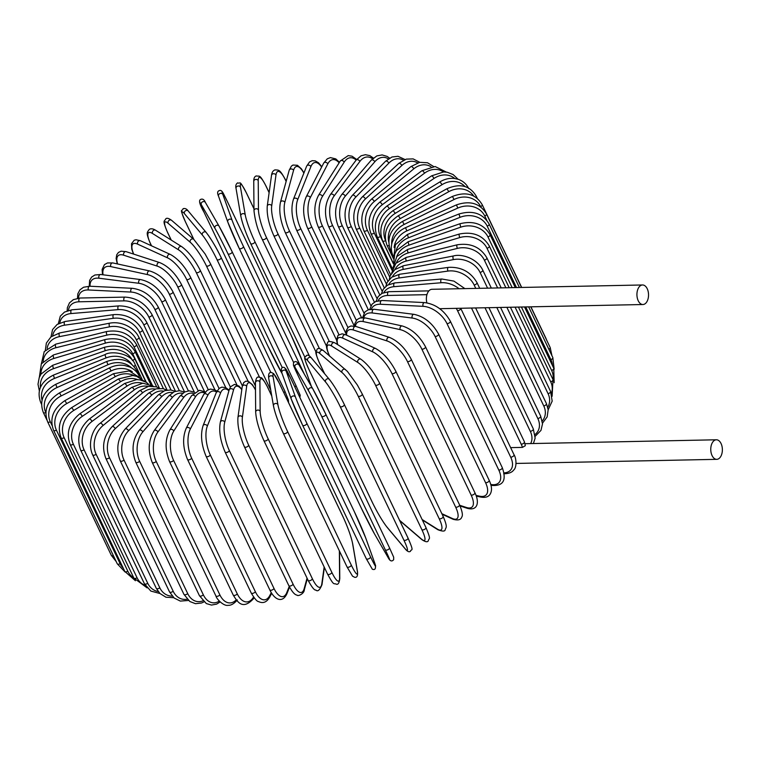 <?xml version="1.0" encoding="UTF-8"?>
<svg xmlns="http://www.w3.org/2000/svg" width="760" height="760" viewBox="0 0 760 760"><rect width="100%" height="100%" fill="white"/><g stroke="black" fill="none" stroke-linecap="round" stroke-linejoin="round"><path stroke-width="1.14" d="M639.056 287.042A9.775 5.804 88.8 0 0 637.298 297.986A9.775 5.804 88.8 0 0 642.931 304.522A9.775 5.804 88.8 0 0 646.408 302.452A9.775 5.804 88.8 0 0 648.166 291.507A9.775 5.804 88.8 0 0 642.533 284.971A9.775 5.804 88.8 0 0 639.056 287.042M642.533 284.971L431.974 289.294A9.775 5.804 88.8 0 0 428.498 291.365A9.775 5.804 88.8 0 0 426.873 302.841M510.634 447.63L522.424 447.393A20.947 13.414 -143.3 0 0 521.227 444.229L457.539 310.697A20.947 13.414 -143.3 0 0 456.247 308.351M521.227 444.229A2.328 1.14 154.5 0 0 523.583 443.337A2.328 1.14 154.5 0 0 524.4 441.788L525.331 445.692L522.424 447.393M720.242 457.263A9.775 5.804 88.8 0 0 722 446.32A9.775 5.804 88.8 0 0 716.366 439.784A9.775 5.804 88.8 0 0 712.889 441.854A9.775 5.804 88.8 0 0 711.132 452.798A9.775 5.804 88.8 0 0 716.765 459.334A9.775 5.804 88.8 0 0 720.242 457.263M67.155 310.821L67.374 307.667L69.454 302.888L73.368 299.63L80.151 298.024A2.328 1.377 88.8 0 0 78.945 299.345A2.328 1.377 88.8 0 0 79.135 301.786A20.947 13.414 -143.3 0 0 68.466 310.403M80.151 298.024L125.115 297.103A2.328 1.377 88.8 0 0 123.899 298.423A2.328 1.377 88.8 0 0 124.089 300.865L79.135 301.786M125.115 297.103C136.724 297.863 145.682 303.687 151.99 314.592A2.328 1.14 154.5 0 1 151.183 316.131A2.328 1.14 154.5 0 1 148.827 317.024A20.947 13.414 -143.3 0 0 124.089 300.865M184.594 392.027L148.827 317.024M194.322 392.16L154.831 309.349A20.947 12.283 -139.3 0 0 130.995 292.058L88.445 289.978A20.947 12.283 -139.3 0 0 78.537 298.129M198.037 390.535L158.156 306.916A2.328 1.14 154.5 0 1 157.263 308.512A2.328 1.14 154.5 0 1 154.831 309.349M158.156 306.916C151.905 295.973 143.307 289.769 132.335 288.306A2.328 1.51 92.8 0 0 130.91 289.579A2.328 1.51 92.8 0 0 130.995 292.058M132.335 288.306L89.794 286.226A2.328 1.51 92.8 0 0 88.359 287.498A2.328 1.51 92.8 0 0 88.445 289.978M204.44 391.372L161.671 301.701A20.947 11.049 -135.8 0 0 138.861 283.29L99.047 278.226A20.947 11.049 -135.8 0 0 90.07 286.235M208.278 389.699L165.148 299.278A2.328 1.14 154.5 0 1 164.179 300.931A2.328 1.14 154.5 0 1 161.671 301.701M165.148 299.278C158.982 288.315 150.784 281.741 140.534 279.566A2.328 1.615 97.2 0 0 138.89 280.763A2.328 1.615 97.2 0 0 138.861 283.29M140.534 279.566L100.719 274.502A2.328 1.615 97.2 0 0 99.066 275.699A2.328 1.615 97.2 0 0 99.047 278.226M214.957 389.88L169.29 294.139A20.947 9.737 -132.6 0 0 147.63 274.626L110.846 266.617A20.947 9.737 -132.6 0 0 103.094 274.797M219.051 388.483L172.909 291.735A2.328 1.14 154.5 0 1 171.864 293.445A2.328 1.14 154.5 0 1 169.29 294.139M172.909 291.735C166.858 280.763 159.106 273.837 149.644 270.959A2.328 1.72 102.3 0 0 147.773 272.042A2.328 1.72 102.3 0 0 147.63 274.626M149.644 270.959L112.86 262.941A2.328 1.72 102.3 0 0 110.988 264.034A2.328 1.72 102.3 0 0 110.846 266.617M225.805 387.676L177.65 286.719A20.947 8.35 -129.6 0 0 157.225 266.123L123.757 255.227A20.947 8.35 -129.6 0 0 117.61 263.976M230.375 387.04L181.393 284.354A2.328 1.14 154.5 0 1 180.262 286.121A2.328 1.14 154.5 0 1 177.65 286.719M181.393 284.354C175.475 273.391 168.207 266.123 159.59 262.551A2.328 1.805 108 0 0 157.491 263.492A2.328 1.805 108 0 0 157.225 266.123M159.59 262.551L126.122 251.655A2.328 1.805 108 0 0 124.032 252.605A2.328 1.805 108 0 0 123.757 255.227M236.882 384.788L186.666 279.509A20.947 6.906 -126.7 0 0 167.58 257.858L137.684 244.159A20.947 6.906 -126.7 0 0 133.713 254.125M242.355 385.842L190.532 277.191A2.328 1.14 154.5 0 1 189.316 279.005A2.328 1.14 154.5 0 1 186.666 279.509M190.532 277.191C184.766 266.266 178.02 258.685 170.316 254.429A2.328 1.881 114.6 0 0 167.58 257.858M170.316 254.429L140.419 240.73A2.328 1.881 114.6 0 0 137.684 244.159M248.121 381.244L196.28 272.545A20.947 5.396 -124.1 0 0 178.619 249.888L152.523 233.5A20.947 5.396 -124.1 0 0 150.603 243.855L151.553 245.831M151.401 245.765L150.366 243.599A2.328 1.14 -25.5 0 0 150.603 243.855M200.004 270.028A2.328 1.14 154.5 0 1 200.241 270.284A2.328 1.14 154.5 0 1 198.939 272.156A2.328 1.14 154.5 0 1 196.28 272.545M255.455 386.042L200.241 270.284C194.655 259.435 188.48 251.56 181.725 246.658A2.328 1.938 122.1 0 0 178.619 249.888M181.725 246.658L155.619 230.261A2.328 1.938 122.1 0 0 152.523 233.5M259.464 377.112L206.416 265.905A20.947 3.857 -121.5 0 0 190.256 242.278L168.15 223.307A20.947 3.857 -121.5 0 0 167.741 232.702L171.256 240.093M171.18 240.036L167.589 232.512A2.328 1.14 -25.5 0 0 167.741 232.702M210.32 263.511A2.328 1.14 154.5 0 1 210.472 263.701A2.328 1.14 154.5 0 1 209.076 265.62A2.328 1.14 154.5 0 1 206.416 265.905M270.74 390.06L210.472 263.701L205.057 253.887L193.724 239.314A2.328 1.985 130.6 0 0 190.256 242.278M193.724 239.314L171.618 220.343A2.328 1.985 130.6 0 0 168.15 223.307M270.854 372.523L216.999 259.616A20.947 2.28 -119 0 0 202.398 235.077L184.461 213.684A20.947 2.28 -119 0 0 185.611 222.167L193.838 239.419M268.888 386.175L270.37 387.952M221.169 257.621L284.734 390.897A2.328 1.14 154.5 0 1 284.81 391.02A2.328 1.14 154.5 0 1 283.822 392.683M206.445 232.835A20.947 2.28 61 0 1 221.046 257.365A2.328 1.14 154.5 0 1 221.122 257.488A2.328 1.14 154.5 0 1 219.64 259.454A2.328 1.14 154.5 0 1 216.999 259.616M288.572 402.629L288.382 399.865L284.81 391.02L221.122 257.488C216.524 247.912 211.546 239.561 206.207 232.465A2.328 2.014 140 0 0 202.398 235.077M206.207 232.465L188.271 211.061A2.328 2.014 140 0 0 184.461 213.684M282.273 367.631L227.943 253.735A20.947 0.694 -116.6 0 0 214.957 228.351L201.324 204.687A20.947 0.694 -116.6 0 0 204.079 212.315L267.767 345.847A2.328 1.14 154.5 0 1 267.748 345.809A2.328 1.14 154.5 0 1 267.729 345.772M280.896 371.469A2.328 2.033 -30 0 1 280.753 371.231L282.122 373.606M267.767 345.847A20.947 0.694 -116.6 0 0 280.753 371.231M282.14 373.635L267.748 345.809L204.06 212.277A2.328 1.14 -25.5 0 0 204.079 212.315M232.142 251.731L295.792 385.177A2.328 1.14 154.5 0 1 295.811 385.215A2.328 1.14 154.5 0 1 294.823 386.897M299.858 397.452L300.219 395.276L295.811 385.215L232.123 251.693L219.051 226.148A2.328 2.033 150 0 1 219.118 226.271A20.947 0.694 63.4 0 1 232.104 251.655A2.328 1.14 154.5 0 1 232.123 251.693A2.328 1.14 154.5 0 1 230.555 253.697A2.328 1.14 154.5 0 1 227.943 253.735M201.324 204.687A2.328 2.033 150 0 1 205.485 202.607L218.984 226.034M204.06 212.277C199.509 204.383 198.436 200.06 200.858 199.339C202.72 198.616 204.24 199.671 205.418 202.483L219.051 226.148A2.328 2.033 150 0 0 214.957 228.351M290.899 334.77A2.328 1.14 154.5 0 1 290.928 334.818A2.328 1.14 154.5 0 1 290.947 334.865L227.259 201.343A2.328 1.14 -25.5 0 0 227.24 201.286A2.328 1.14 -25.5 0 0 227.211 201.239M311.353 386.317L302.29 361.038A20.947 0.902 65.9 0 0 290.947 334.865M243.418 246.401A2.328 1.14 154.5 0 1 241.727 248.406A2.328 1.14 154.5 0 1 239.191 248.358A2.328 1.14 154.5 0 1 239.172 248.311A20.947 0.902 -114.1 0 1 227.839 222.138A2.328 2.033 160.3 0 1 232.085 220.238A20.947 0.902 65.9 0 0 243.418 246.401L304.389 374.243M293.654 362.539L239.219 248.406M227.259 201.343A20.947 0.902 65.9 0 0 222.851 194.493L232.085 220.238M222.851 194.493A2.328 2.033 160.3 0 0 218.605 196.393M253.973 208.829L246.563 193.296A20.947 2.489 68.3 0 0 240.473 187.15L245.233 214.795A20.947 2.489 68.3 0 0 254.894 241.67A2.328 1.14 154.5 0 1 253.09 243.608A2.328 1.14 154.5 0 1 250.638 243.523A2.328 1.14 154.5 0 1 250.591 243.371A20.947 2.489 -111.7 0 1 240.939 216.505M246.563 193.296A2.328 1.14 -25.5 0 0 246.516 193.144L253.973 208.772M323.038 371.839L322.667 369.721M254.894 241.67L309.424 356.012M245.233 214.795A2.328 2.014 170.2 0 0 240.787 216.039C242.383 223.554 245.67 232.712 250.638 243.523L304.94 357.371M240.473 187.15A2.328 2.014 170.2 0 0 236.037 188.404L240.787 216.039M269.116 192.669L266.01 186.162A2.328 1.14 -25.5 0 0 265.952 185.915A2.328 1.14 -25.5 0 0 265.791 185.706M266.01 186.162A20.947 4.056 70.8 0 0 258.229 180.652L258.476 209.969A20.947 4.056 70.8 0 0 266.437 237.471L319.438 348.584M266.437 237.471A2.328 1.14 154.5 0 1 264.537 239.352A2.328 1.14 154.5 0 1 262.181 239.229L315.989 352.041M258.476 209.969A2.328 1.985 179.5 0 0 253.992 210.739C255.123 221.065 257.849 230.555 262.181 239.229M258.229 180.652A2.328 1.985 179.5 0 0 253.745 181.421L253.992 210.739M286.14 181.45L285.447 179.996A2.328 1.14 -25.5 0 0 285.399 179.636L286.188 181.288M285.447 179.996A20.947 5.595 73.4 0 0 275.975 175.028L271.709 205.808A20.947 5.595 73.4 0 0 277.979 233.861L329.365 341.591M277.979 233.861A2.328 1.14 154.5 0 1 275.984 235.666A2.328 1.14 154.5 0 1 273.724 235.495L326.581 346.303M271.709 205.808A2.328 1.938 -172.1 0 0 267.254 206.131C266.665 214.51 268.822 224.304 273.724 235.495M275.975 175.028A2.328 1.938 -172.1 0 0 271.519 175.351L267.254 206.131M303.858 173.137A20.947 7.096 76.1 0 0 293.569 170.335L284.829 202.34A20.947 7.096 76.1 0 0 289.417 230.84L338.912 334.599M289.417 230.84A2.328 1.14 154.5 0 1 287.356 232.57A2.328 1.14 154.5 0 1 285.19 232.37L336.585 340.128M284.829 202.34A2.328 1.871 -164.7 0 0 280.449 202.245C278.758 210.957 280.335 220.998 285.19 232.37M293.569 170.335A2.328 1.871 -164.7 0 0 289.199 170.25L280.449 202.245M321.632 167.086A20.947 8.54 78.9 0 0 310.897 166.601L297.73 199.585A20.947 8.54 78.9 0 0 300.675 228.456L347.928 327.541M300.675 228.456A2.328 1.14 154.5 0 1 298.556 230.1A2.328 1.14 154.5 0 1 296.485 229.871L345.952 333.583M297.73 199.585A2.328 1.795 -158.2 0 0 295.535 198.132A2.328 1.795 -158.2 0 0 293.483 199.13C290.7 208.107 291.697 218.348 296.485 229.871M310.897 166.601A2.328 1.795 -158.2 0 0 308.702 165.148A2.328 1.795 -158.2 0 0 306.651 166.155L293.483 199.13M339.131 162.83A20.947 9.918 82 0 0 327.807 163.865L310.327 197.571A20.947 9.918 82 0 0 311.647 226.718L356.326 320.378M311.647 226.718A2.328 1.14 154.5 0 1 309.5 228.266A2.328 1.14 154.5 0 1 307.524 228.009L354.284 326.049M310.327 197.571A2.328 1.71 -152.6 0 0 308.256 196.052A2.328 1.71 -152.6 0 0 306.233 196.783C302.385 205.979 302.812 216.381 307.524 228.009M327.807 163.865A2.328 1.71 -152.6 0 0 325.726 162.345A2.328 1.71 -152.6 0 0 323.712 163.077L306.233 196.783M372.562 158.792A20.947 12.435 88.8 0 0 359.888 161.424A2.328 1.492 -143.3 0 0 358.026 159.79A2.328 1.492 -143.3 0 0 356.155 160.075A20.947 11.22 85.2 0 0 344.185 162.136L322.525 196.308A20.947 11.22 85.2 0 0 322.278 225.634L364.012 313.13M322.278 225.634A2.328 1.14 154.5 0 1 320.102 227.097A2.328 1.14 154.5 0 1 318.212 226.803L361.56 317.68M322.525 196.308A2.328 1.605 -147.6 0 0 320.558 194.731A2.328 1.605 -147.6 0 0 318.601 195.225C313.709 204.582 313.585 215.099 318.212 226.803M344.185 162.136A2.328 1.605 -147.6 0 0 342.209 160.55A2.328 1.605 -147.6 0 0 340.252 161.053L318.601 195.225M359.888 161.424L334.219 195.814A20.947 12.435 88.8 0 0 332.462 225.216L370.918 305.834M332.462 225.216A2.328 1.14 154.5 0 1 330.277 226.575A2.328 1.14 154.5 0 1 328.491 226.261L368.324 309.766M334.219 195.814A2.328 1.492 -143.3 0 0 332.358 194.18A2.328 1.492 -143.3 0 0 330.476 194.465C324.596 203.917 323.931 214.519 328.491 226.261M388.351 158.868A20.947 13.556 92.8 0 0 374.822 161.756L345.325 196.089A20.947 13.556 92.8 0 0 342.142 225.473L376.988 298.528M342.142 225.473A2.328 1.14 154.5 0 1 339.957 226.727A2.328 1.14 154.5 0 1 338.266 226.394L374.414 302.185M345.325 196.089A2.328 1.368 -139.3 0 0 343.558 194.398A2.328 1.368 -139.3 0 0 341.791 194.484C334.951 203.984 333.773 214.624 338.266 226.394M374.822 161.756A2.328 1.368 -139.3 0 0 373.055 160.066A2.328 1.368 -139.3 0 0 371.279 160.151L341.791 194.484M403.398 160.227A20.947 14.573 97.2 0 0 388.854 163.105L355.756 197.125A20.947 14.573 97.2 0 0 351.224 226.394L382.166 291.27M351.224 226.394A2.328 1.14 154.5 0 1 349.068 227.553A2.328 1.14 154.5 0 1 347.462 227.192L379.753 294.87M355.756 197.125A2.328 1.226 -135.8 0 0 354.094 195.386A2.328 1.226 -135.8 0 0 352.431 195.291C344.688 204.782 343.035 215.412 347.462 227.192M388.854 163.105A2.328 1.226 -135.8 0 0 387.182 161.367A2.328 1.226 -135.8 0 0 385.519 161.272L352.431 195.291M417.63 162.849A20.947 15.485 102.3 0 0 401.878 165.471L365.446 198.93A20.947 15.485 102.3 0 0 359.651 227.981L386.431 284.116M359.651 227.981A2.328 1.14 154.5 0 1 357.533 229.026A2.328 1.14 154.5 0 1 356.022 228.646L384.256 287.85M365.446 198.93A2.328 1.083 -132.6 0 0 363.869 197.134A2.328 1.083 -132.6 0 0 362.339 196.878C353.742 206.283 351.642 216.875 356.022 228.646M401.878 165.471A2.328 1.083 -132.6 0 0 400.301 163.685A2.328 1.083 -132.6 0 0 398.772 163.419L362.339 196.878M430.977 166.734A20.947 16.273 108 0 0 413.801 168.834L374.3 201.466A20.947 16.273 108 0 0 367.365 230.214L389.737 277.115M367.365 230.214A2.328 1.14 154.5 0 1 363.869 230.764L387.894 281.143M374.3 201.466A2.328 0.931 -129.6 0 0 372.818 199.633A2.328 0.931 -129.6 0 0 371.421 199.215C362.045 208.487 359.527 219.004 363.869 230.764M413.801 168.834A2.328 0.931 -129.6 0 0 412.319 167A2.328 0.931 -129.6 0 0 410.923 166.592L371.421 199.215M443.374 171.931A20.947 16.938 114.6 0 0 424.536 173.175L382.27 204.734A20.947 16.938 114.6 0 0 374.291 233.073L392.065 270.332M374.291 233.073A2.328 1.14 154.5 0 1 370.947 233.51L390.649 274.816M382.27 204.734A2.328 0.769 -126.7 0 0 380.874 202.844A2.328 0.769 -126.7 0 0 379.63 202.302C369.531 211.365 366.643 221.768 370.947 233.51M424.536 173.175A2.328 0.769 -126.7 0 0 423.139 171.294A2.328 0.769 -126.7 0 0 421.895 170.743L379.63 202.302M454.746 178.505A20.947 17.471 122.1 0 0 433.998 178.457L389.281 208.706A20.947 17.471 122.1 0 0 380.389 236.55L393.395 263.824M380.389 236.55A2.328 1.14 154.5 0 1 377.197 236.873L392.492 268.926M389.281 208.706A2.328 0.598 -124.1 0 0 387.98 206.767A2.328 0.598 -124.1 0 0 386.887 206.093C376.152 214.89 372.923 225.15 377.197 236.873M433.998 178.457A2.328 0.598 -124.1 0 0 432.687 176.529A2.328 0.598 -124.1 0 0 431.604 175.845L386.887 206.093M464.949 186.532A20.947 17.879 130.6 0 0 442.101 184.642L395.285 213.341A20.947 17.879 130.6 0 0 385.481 240.35M385.538 240.644A2.328 1.14 154.5 0 1 382.584 240.815L393.452 263.596M395.285 213.341L393.148 210.567C381.843 219.032 378.318 229.111 382.584 240.815M442.101 184.642L439.964 181.868L393.148 210.567M475.874 197.334A2.328 1.14 -25.5 0 0 476.244 196.184L477.308 198.417M473.746 196.07A20.947 18.145 140 0 0 448.808 191.672L400.244 218.614A20.947 18.145 140 0 0 388.769 242.022M389.063 245.584A2.328 1.14 154.5 0 1 387.058 245.328L393.566 258.97M400.244 218.614L398.363 215.678C386.574 223.763 382.802 233.643 387.058 245.328M448.808 191.672L446.927 188.746L398.363 215.678M546.668 340.128L545.88 338.19A2.328 1.14 154.5 0 1 545.927 338.57M480.852 207.062L480.652 206.653A2.328 1.14 -25.5 0 0 482.191 204.668L521.673 287.451M480.652 206.653A20.947 18.278 150 0 0 454.052 199.509L404.111 224.475A20.947 18.278 150 0 0 391.695 244.311M391.571 250.791A2.328 1.14 154.5 0 1 390.583 250.363L392.512 254.4M404.111 224.475L402.496 221.407C390.308 229.035 386.337 238.688 390.583 250.363M454.052 199.509L452.438 196.441L402.496 221.407M551.959 355.756L550.173 347.491A2.328 1.14 154.5 0 1 548.9 349.334M486.837 220.362L484.776 216.03A2.328 1.14 -25.5 0 0 486.486 213.959L521.54 287.451M484.776 216.03A20.947 18.268 160.3 0 0 457.795 208.078L406.856 230.888A20.947 18.268 160.3 0 0 394.136 247.475M406.856 230.888L405.517 227.696C400.662 229.919 396.938 233.177 394.335 237.452L392.188 242.298C390.82 247.066 391.134 251.598 393.138 255.883M457.795 208.078L456.456 204.886L405.517 227.696M554.163 369.189L552.805 357.533A2.328 1.14 154.5 0 1 550.905 359.689L525.739 306.926M552.415 365.446A20.947 18.116 170.2 0 0 550.905 359.689M516.505 287.555L487.217 226.157A2.328 1.14 -25.5 0 0 489.117 224L519.403 287.498M487.217 226.157A20.947 18.116 170.2 0 0 460.009 217.332L408.462 237.804A20.947 18.116 170.2 0 0 395.856 251.645M408.462 237.804L407.398 234.488L395.399 244.739L393.575 258.837M460.009 217.332L458.954 214.016L407.398 234.488M554.163 382.717L553.755 368.248A2.328 1.14 154.5 0 1 551.656 370.471L521.398 307.012M551.389 393.423A20.947 17.413 -172.1 0 0 550.715 381.834A2.328 1.14 154.5 0 0 552.995 379.553A20.947 17.831 179.5 0 0 551.656 370.471M512.154 287.651L487.967 236.939A2.328 1.14 -25.5 0 0 490.058 234.716L515.28 287.584M487.967 236.939A20.947 17.831 179.5 0 0 460.683 227.183L408.909 245.176A20.947 17.831 179.5 0 0 396.653 256.794M408.909 245.176L408.139 241.756L396.549 250.515L394.725 254.02L393.642 262.798M460.683 227.183L459.904 223.763L408.139 241.756M505.856 287.774L487.027 248.311A2.328 1.14 -25.5 0 0 489.307 246.022L509.19 287.707M550.715 381.834L515.09 307.144M487.027 248.311A20.947 17.413 -172.1 0 0 459.8 237.566L408.205 252.928A20.947 17.413 -172.1 0 0 396.378 262.798M408.205 252.928A2.328 0.617 -106.6 0 1 407.541 250.695A2.328 0.617 -106.6 0 1 407.721 249.413L396.853 256.528L393.043 267.577M459.8 237.566A2.328 0.617 -106.6 0 1 459.135 235.325A2.328 0.617 -106.6 0 1 459.315 234.052L407.721 249.413M548.169 409.801L552.188 401.118L550.544 391.362A2.328 1.14 154.5 0 1 548.083 393.699L506.882 307.315M547.751 407.284A20.947 16.853 -164.7 0 0 548.083 393.699M497.639 287.945L484.386 260.167A2.328 1.14 -25.5 0 0 486.856 257.83L501.182 287.869M484.386 260.167A20.947 16.853 -164.7 0 0 457.377 248.397L406.353 261.022A20.947 16.853 -164.7 0 0 394.972 269.515M406.353 261.022A2.328 0.788 -103.9 0 1 405.773 258.742A2.328 0.788 -103.9 0 1 406.163 257.431L395.846 263.359L391.609 273.135M457.377 248.397A2.328 0.788 -103.9 0 1 456.808 246.116A2.328 0.788 -103.9 0 1 457.188 244.805L406.163 257.431M542.497 423.149L547.153 416.926L548.169 409.783L546.421 403.579A2.328 1.14 154.5 0 1 543.77 405.954L496.822 307.515M542.25 421.002A20.947 16.178 -158.2 0 0 543.77 405.954M487.587 288.154L480.082 272.431A2.328 1.14 -25.5 0 0 482.733 270.056L491.331 288.078M480.082 272.431A20.947 16.178 -158.2 0 0 453.435 259.597L403.36 269.382A20.947 16.178 -158.2 0 0 392.407 276.792M403.36 269.382A2.328 0.95 -101.1 0 1 402.885 267.064A2.328 0.95 -101.1 0 1 403.465 265.724L394.763 269.676L390.184 275.842L389.243 279.414M453.435 259.597A2.328 0.95 -101.1 0 1 452.95 257.279A2.328 0.95 -101.1 0 1 453.539 255.94L403.465 265.724M535.202 436.297L540.958 430.397L542.507 423.89L540.664 416.128A2.328 1.14 154.5 0 1 539.989 417.544A2.328 1.14 154.5 0 1 537.833 418.532L484.994 307.762M535.04 434.511A20.947 15.371 -152.6 0 0 537.833 418.532M475.76 288.392L474.145 285A2.328 1.14 -25.5 0 0 476.301 284.022A2.328 1.14 -25.5 0 0 476.966 282.596L479.693 288.315M474.145 285A20.947 15.371 -152.6 0 0 447.991 271.073L399.256 277.951A20.947 15.371 -152.6 0 0 388.712 284.497M399.256 277.951A2.328 1.102 -98 0 1 398.876 275.595A2.328 1.102 -98 0 1 399.665 274.246L391.723 277.238L387.182 282.368L385.861 286.283M447.991 271.073A2.328 1.102 -98 0 1 447.602 268.717A2.328 1.102 -98 0 1 448.4 267.368L399.665 274.246M533.406 443.526L535.144 438.121L533.302 428.897A2.328 1.14 154.5 0 1 532.561 430.378A2.328 1.14 154.5 0 1 530.299 431.319L471.494 308.037M530.603 443.583A20.947 14.45 -147.6 0 0 530.299 431.319M459.087 288.733A20.947 14.45 -147.6 0 0 441.094 282.748L394.07 286.672A20.947 14.45 -147.6 0 0 383.923 292.524M394.07 286.672A2.328 1.244 -94.8 0 1 393.784 284.269A2.328 1.244 -94.8 0 1 394.782 282.919L387.401 285.199L383.183 289.303L381.472 293.635M441.094 282.748A2.328 1.244 -94.8 0 1 440.809 280.354A2.328 1.244 -94.8 0 1 441.807 279.005L394.782 282.919M426.94 294.661L387.847 295.459A20.947 13.414 -143.3 0 0 378.109 300.77M387.847 295.459A2.328 1.377 -91.2 0 1 387.657 293.018A2.328 1.377 -91.2 0 1 388.863 291.697L428.897 290.88M457.539 310.697A2.328 1.14 -25.5 0 0 459.895 309.805A2.328 1.14 -25.5 0 0 460.702 308.265L524.4 441.788M514.017 454.717A2.328 1.14 154.5 0 1 513.133 456.313A2.328 1.14 154.5 0 1 510.692 457.149L447.003 323.627A2.328 1.14 -25.5 0 0 449.445 322.791A2.328 1.14 -25.5 0 0 450.328 321.195L514.017 454.717C516.582 458.546 516.79 467.837 513.617 470.108C511.983 472.454 508.687 473.68 503.719 473.774M504.079 472.881A20.947 12.283 -139.3 0 0 510.692 457.149M447.003 323.627A20.947 12.283 -139.3 0 0 423.168 306.337L380.617 304.256A20.947 12.283 -139.3 0 0 371.355 309.168M380.617 304.256A2.328 1.51 -87.2 0 1 380.532 301.777A2.328 1.51 -87.2 0 1 381.966 300.504L375.677 301.53L372.067 304.161L369.749 309.377M423.168 306.337A2.328 1.51 -87.2 0 1 423.082 303.858A2.328 1.51 -87.2 0 1 424.517 302.584L381.966 300.504M502.246 467.58A2.328 1.14 154.5 0 1 501.277 469.233A2.328 1.14 154.5 0 1 498.769 470.003L435.081 336.471A2.328 1.14 -25.5 0 0 437.589 335.702A2.328 1.14 -25.5 0 0 438.558 334.048L502.246 467.58C506.635 479.883 503.481 485.858 492.793 485.498A2.328 1.615 97.2 0 1 491.711 484.604A20.947 11.049 -135.8 0 0 498.769 470.003M490.789 484.49L491.711 484.604M435.081 336.471A20.947 11.049 -135.8 0 0 412.272 318.06L372.457 312.997A20.947 11.049 -135.8 0 0 363.755 317.69M372.457 312.997A2.328 1.615 -82.8 0 1 372.476 310.469A2.328 1.615 -82.8 0 1 374.129 309.272L368.239 309.795L364.981 311.894L362.548 317.623M412.272 318.06A2.328 1.615 -82.8 0 1 412.3 315.533A2.328 1.615 -82.8 0 1 413.943 314.336L374.129 309.272M489.164 480.272A2.328 1.14 154.5 0 1 488.119 481.983A2.328 1.14 154.5 0 1 485.555 482.666L421.857 349.144A2.328 1.14 -25.5 0 0 424.431 348.45A2.328 1.14 -25.5 0 0 425.476 346.74L489.164 480.272C491.245 484.832 491.939 488.556 491.236 491.425C490.133 496.251 486.6 498.132 480.652 497.05A2.328 1.72 102.3 0 1 479.626 496.175A20.947 9.737 -132.6 0 0 485.555 482.666M476.026 495.387L479.626 496.175M421.857 349.144A20.947 9.737 -132.6 0 0 400.197 329.631L363.413 321.623A20.947 9.737 -132.6 0 0 355.452 326.334M363.413 321.623A2.328 1.72 -77.7 0 1 363.555 319.038A2.328 1.72 -77.7 0 1 365.427 317.946L359.974 317.974L357.058 319.589L354.834 323.579L354.597 326.116M400.197 329.631A2.328 1.72 -77.7 0 1 400.339 327.047A2.328 1.72 -77.7 0 1 402.211 325.964L365.427 317.946M474.886 492.708A2.328 1.14 154.5 0 1 473.755 494.465A2.328 1.14 154.5 0 1 471.133 495.064L407.445 361.541A2.328 1.14 -25.5 0 0 410.067 360.943A2.328 1.14 -25.5 0 0 411.198 359.176L474.886 492.708C479.617 502.113 477.802 511.195 467.39 508.345A2.328 1.805 108 0 1 466.459 507.49A20.947 8.35 -129.6 0 0 471.133 495.064M459.752 505.305L466.459 507.49M407.445 361.541A20.947 8.35 -129.6 0 0 387.02 340.945L353.562 330.049A20.947 8.35 -129.6 0 0 346.655 335.226M353.562 330.049A2.328 1.805 -72 0 1 353.827 327.417A2.328 1.805 -72 0 1 355.927 326.477L350.949 326.002L348.26 327.247L346.19 330.685L346.094 334.97M387.02 340.945A2.328 1.805 -72 0 1 387.296 338.314A2.328 1.805 -72 0 1 389.395 337.373L355.927 326.477M459.505 504.773A2.328 1.14 154.5 0 1 458.289 506.597A2.328 1.14 154.5 0 1 455.639 507.091L391.951 373.568A2.328 1.14 -25.5 0 0 394.592 373.065A2.328 1.14 -25.5 0 0 395.817 371.25L459.505 504.773C462.27 511.281 463.02 515.365 461.766 517.056C460.854 519.887 457.957 520.619 453.093 519.27A2.328 1.881 114.6 0 1 452.305 518.462A20.947 6.906 -126.7 0 0 455.639 507.091M441.835 513.674L452.305 518.462M391.951 373.568A20.947 6.906 -126.7 0 0 372.865 351.918L342.969 338.228A20.947 6.906 -126.7 0 0 337.725 344.669M342.969 338.228A2.328 1.881 -65.4 0 1 345.705 334.79L342.161 333.811L338.01 335.378L336.575 339.844L337.383 344.46M372.865 351.918A2.328 1.881 -65.4 0 1 375.601 348.488L345.705 334.79M442.899 516.144A2.328 1.14 154.5 0 1 443.147 516.401A2.328 1.14 154.5 0 1 441.835 518.272A2.328 1.14 154.5 0 1 439.175 518.662L375.487 385.139A2.328 1.14 -25.5 0 0 378.147 384.74A2.328 1.14 -25.5 0 0 379.449 382.878L443.147 516.401C448.124 528.058 445.74 527.288 445.217 529.653C445.008 531.496 442.567 531.525 437.893 529.739A2.328 1.938 122.1 0 1 437.266 529.026A20.947 5.396 -124.1 0 0 439.175 518.662M422.113 519.508L437.266 529.026M375.487 385.139A20.947 5.396 -124.1 0 0 357.827 362.482L331.731 346.085A20.947 5.396 -124.1 0 0 329.565 355.908M331.731 346.085A2.328 1.938 -57.9 0 1 334.827 342.855C330.153 341.059 327.712 341.088 327.503 342.931C326.981 345.297 324.596 344.536 329.574 356.183M357.827 362.482A2.328 1.938 -57.9 0 1 360.933 359.252L334.827 342.855M425.771 527.297A2.328 1.14 154.5 0 1 425.923 527.487A2.328 1.14 154.5 0 1 424.536 529.406A2.328 1.14 154.5 0 1 421.876 529.692L358.188 396.159A2.328 1.14 -25.5 0 0 360.838 395.874A2.328 1.14 -25.5 0 0 362.235 393.965A2.328 1.14 -25.5 0 0 362.083 393.765M399.551 520.277L421.458 539.077A20.947 3.857 -121.5 0 0 421.876 529.692M421.458 539.077A2.328 1.985 130.6 0 0 421.895 539.647C425.467 542.013 427.614 542.364 428.317 540.731C428.916 537.481 431.566 541.015 425.923 527.487L362.235 393.965L357.39 385.054L347.434 371.45L323.389 350.607A2.328 1.985 -49.4 0 0 319.922 353.571A20.947 3.857 -121.5 0 0 319.504 362.966L324.662 373.777M358.188 396.159A20.947 3.857 -121.5 0 0 342.019 372.533L319.922 353.571M399.788 520.686L399.712 520.609A2.328 1.985 130.6 0 0 399.788 520.686L421.895 539.647M342.019 372.533A2.328 1.985 -49.4 0 1 345.486 369.578M344.337 404.558L407.901 537.833A2.328 1.14 154.5 0 1 407.987 537.957A2.328 1.14 154.5 0 1 406.505 539.913A2.328 1.14 154.5 0 1 403.854 540.075L340.166 406.552A2.328 1.14 -25.5 0 0 342.808 406.391A2.328 1.14 -25.5 0 0 344.29 404.424A2.328 1.14 -25.5 0 0 344.213 404.301A20.947 2.28 61 0 0 329.612 379.772M340.166 406.552A20.947 2.28 -119 0 0 325.565 382.014L307.629 360.62A20.947 2.28 -119 0 0 308.778 369.103L372.466 502.635A20.947 2.28 -119 0 0 387.068 527.164L405.004 548.558A20.947 2.28 -119 0 0 403.854 540.075M405.004 548.558A2.328 2.014 140 0 0 405.241 548.938C407.388 551.561 409.127 552.339 410.466 551.275C411.122 548.236 414.789 553.508 407.987 537.957L344.29 404.424C339.045 393.775 334.077 385.424 329.374 379.401L311.438 357.998A2.328 2.014 -40 0 0 307.629 360.62M387.068 527.164A2.328 2.014 140 0 0 387.305 527.535L405.241 548.938M308.778 369.103A2.328 1.14 154.5 0 1 308.702 368.98L372.39 502.512C377.634 513.161 382.612 521.512 387.305 527.535M325.565 382.014A2.328 2.014 -40 0 1 329.374 379.401M325.784 414.228L389.433 547.675A2.328 1.14 154.5 0 1 389.452 547.713A2.328 1.14 154.5 0 1 387.885 549.727A2.328 1.14 154.5 0 1 385.272 549.755L321.584 416.233A2.328 1.14 -25.5 0 0 324.188 416.195A2.328 1.14 -25.5 0 0 325.764 414.19A2.328 1.14 -25.5 0 0 325.745 414.152A20.947 0.694 63.4 0 0 312.759 388.769A2.328 2.033 -30 0 0 312.692 388.645L299.05 364.981A2.328 2.033 -30 0 1 299.117 365.104L312.616 388.531M321.584 416.233A20.947 0.694 -116.6 0 0 308.598 390.849L294.956 367.184A20.947 0.694 -116.6 0 0 297.72 374.822L361.409 508.345A20.947 0.694 -116.6 0 0 374.395 533.729L388.027 557.394A20.947 0.694 -116.6 0 0 385.272 549.755M388.027 557.394A2.328 2.033 150 0 0 388.094 557.517C389.994 561.156 391.846 561.878 393.67 559.673L393.68 557.194L389.452 547.713L325.764 414.19L312.692 388.645A2.328 2.033 -30 0 0 308.598 390.849M297.72 374.822A2.328 1.14 154.5 0 1 297.702 374.784L361.389 508.307L374.462 533.852L388.094 557.517M294.956 367.184A2.328 2.033 -30 0 1 299.05 364.981C297.16 361.342 295.298 360.62 293.483 362.824L293.474 365.303L297.702 374.784M295.469 397.062A2.328 2.033 -19.7 0 0 291.223 398.962A20.947 0.902 -114.1 0 0 302.565 425.125A2.328 1.14 -25.5 0 0 302.584 425.182L366.272 558.704L372.334 569.221C375.259 570.304 376.143 568.48 374.974 563.768A2.328 2.033 160.3 0 0 374.908 563.606L365.674 537.852A20.947 0.902 65.9 0 0 354.341 511.689L290.652 378.166A20.947 0.902 65.9 0 0 286.245 371.317L295.469 397.062A20.947 0.902 65.9 0 0 306.812 423.225L370.5 556.757A2.328 1.14 154.5 0 1 368.809 558.752A2.328 1.14 154.5 0 1 366.272 558.704A2.328 1.14 154.5 0 1 366.253 558.657L302.613 425.229M370.5 556.757A20.947 0.902 65.9 0 0 374.908 563.606M281.998 373.217A2.328 2.033 -19.7 0 1 281.922 373.046L291.156 398.8L302.584 425.182A2.328 1.14 -25.5 0 0 305.121 425.229A2.328 1.14 -25.5 0 0 306.812 423.225M374.974 563.768L365.75 538.023L354.322 511.642L290.633 378.109A2.328 1.14 154.5 0 1 290.652 378.166M290.633 378.109L284.572 367.602C281.647 366.519 280.763 368.334 281.922 373.046A2.328 2.033 -19.7 0 1 286.245 371.317M273.6 406.305A20.947 2.489 -111.7 0 0 283.262 433.171A2.328 1.14 -25.5 0 0 283.299 433.323L346.997 566.856L352.526 576.165L354.663 577.286C357 577.733 357.941 575.833 357.476 571.596A2.328 2.014 170.2 0 0 357.333 571.14L352.573 543.495A20.947 2.489 68.3 0 0 342.922 516.629L279.224 383.097A20.947 2.489 68.3 0 0 273.135 376.95L277.894 404.595A20.947 2.489 68.3 0 0 287.555 431.471L351.243 564.994A2.328 1.14 154.5 0 1 349.438 566.941A2.328 1.14 154.5 0 1 346.997 566.856A2.328 1.14 154.5 0 1 346.949 566.703M351.243 564.994A20.947 2.489 68.3 0 0 357.333 571.14M277.894 404.595A2.328 2.014 -9.8 0 0 273.457 405.84C275.044 413.354 278.331 422.512 283.299 433.323A2.328 1.14 -25.5 0 0 285.75 433.409A2.328 1.14 -25.5 0 0 287.555 431.471M357.476 571.596L352.726 543.961A2.328 2.014 170.2 0 0 352.573 543.495M352.726 543.961C351.13 536.446 347.842 527.288 342.874 516.477L279.186 382.945L273.647 373.635L271.51 372.505C269.173 372.067 268.233 373.967 268.698 378.204A2.328 2.014 -9.8 0 1 273.135 376.95M271.767 396.026L267.701 387.495A20.947 4.056 70.8 0 0 259.91 381.985L260.158 411.302A20.947 4.056 70.8 0 0 268.128 438.805L331.816 572.337A2.328 1.14 154.5 0 1 329.906 574.218A2.328 1.14 154.5 0 1 327.56 574.085C334.466 586.834 333.516 582.711 336.452 584.24C338.143 584.725 339.255 582.834 339.767 578.578A2.328 1.985 179.5 0 0 339.596 577.847L339.368 550.876M331.816 572.337A20.947 4.056 70.8 0 0 339.596 577.847M263.815 440.306A2.328 1.14 -25.5 0 0 263.872 440.562A2.328 1.14 -25.5 0 0 266.219 440.686A2.328 1.14 -25.5 0 0 268.128 438.805M271.728 395.817L267.644 387.248C260.727 374.499 261.687 378.623 258.742 377.093C257.051 376.608 255.949 378.499 255.427 382.755A2.328 1.985 -0.5 0 1 259.91 381.985M255.427 382.755L255.673 412.072A2.328 1.985 -0.5 0 1 260.158 411.302M255.493 390.013A20.947 5.595 73.4 0 0 246.667 386.365L242.402 417.145A20.947 5.595 73.4 0 0 248.672 445.189L312.36 578.721A2.328 1.14 154.5 0 1 310.374 580.526A2.328 1.14 154.5 0 1 308.113 580.364C311.942 587.328 314.507 590.539 315.808 589.997C317.69 591.954 319.751 590.168 321.993 584.649A2.328 1.938 -172.1 0 0 321.841 583.689L324.159 566.96M312.36 578.721A20.947 5.595 73.4 0 0 321.841 583.689M244.378 446.471A2.328 1.14 -25.5 0 0 244.425 446.832A2.328 1.14 -25.5 0 0 246.686 447.003A2.328 1.14 -25.5 0 0 248.672 445.189M255.493 389.747L252.329 384.617L248.397 381.33L245.765 381.197L243.684 382.651L242.212 386.688A2.328 1.938 7.9 0 1 246.667 386.365M242.212 386.688L237.946 417.468A2.328 1.938 7.9 0 1 242.402 417.145M241.794 389.69A20.947 7.096 76.1 0 0 233.5 390.07L224.751 422.066A20.947 7.096 76.1 0 0 229.349 450.575L293.037 584.098A2.328 1.14 154.5 0 1 290.976 585.827A2.328 1.14 154.5 0 1 288.809 585.628C291.983 591.698 294.719 594.861 297.017 595.108C297.873 596.676 304.332 593.674 304.313 589.75A2.328 1.871 -164.7 0 0 304.19 588.611L307.049 578.142M293.037 584.098A20.947 7.096 76.1 0 0 304.19 588.611M288.809 585.628L225.121 452.105A2.328 1.14 -25.5 0 0 227.287 452.305A2.328 1.14 -25.5 0 0 229.349 450.575M241.851 389.272L239.039 386.118L234.498 384.37L230.555 386.755L229.13 389.975A2.328 1.871 15.3 0 1 233.5 390.07M229.13 389.975L220.381 421.981A2.328 1.871 15.3 0 1 224.751 422.066M228.912 390.773A20.947 8.54 78.9 0 0 220.514 393.053L207.357 426.037A20.947 8.54 78.9 0 0 210.292 454.908L273.98 588.439A2.328 1.14 154.5 0 1 271.861 590.083A2.328 1.14 154.5 0 1 269.791 589.846C274.113 599.193 282.093 603.943 286.862 593.845A2.328 1.795 -158.2 0 0 286.786 592.582L289.227 586.473M273.98 588.439A20.947 8.54 78.9 0 0 286.786 592.582M269.791 589.846L206.102 456.323A2.328 1.14 -25.5 0 0 208.173 456.551A2.328 1.14 -25.5 0 0 210.292 454.908M229.093 390.137L225.796 387.676L221.844 387.125L219.193 388.369L216.267 392.597A2.328 1.795 21.8 0 1 218.32 391.599A2.328 1.795 21.8 0 1 220.514 393.053M216.267 392.597L203.1 425.581A2.328 1.795 21.8 0 1 205.152 424.574A2.328 1.795 21.8 0 1 207.357 426.037M216.524 391.989A20.947 9.918 82 0 0 207.803 395.314L190.332 429.02A20.947 9.918 82 0 0 191.653 458.166L255.341 591.698A2.328 1.14 154.5 0 1 253.184 593.246A2.328 1.14 154.5 0 1 251.208 592.981C254.6 598.681 257.032 601.54 258.523 601.559C263.093 603.772 266.855 602.233 269.8 596.923A2.328 1.71 -152.6 0 0 269.762 595.564L271.282 592.629M255.341 591.698A20.947 9.918 82 0 0 269.762 595.564M251.208 592.981L187.52 459.458A2.328 1.14 -25.5 0 0 189.496 459.714A2.328 1.14 -25.5 0 0 191.653 458.166M216.932 391.162L214.985 389.889L210.349 389.063L207.233 390.308L203.708 394.526A2.328 1.71 27.4 0 1 205.722 393.794A2.328 1.71 27.4 0 1 207.803 395.314M203.708 394.526L186.228 428.231A2.328 1.71 27.4 0 1 188.252 427.5A2.328 1.71 27.4 0 1 190.332 429.02M204.649 392.958A20.947 11.22 85.2 0 0 195.472 396.815L173.812 430.996A20.947 11.22 85.2 0 0 173.565 460.322L237.253 593.845A2.328 1.14 154.5 0 1 235.077 595.308A2.328 1.14 154.5 0 1 233.196 595.014C237.424 601.825 242.411 610.365 253.26 598.947A2.328 1.605 -147.6 0 0 253.251 597.54L253.574 597.028M237.253 593.845A20.947 11.22 85.2 0 0 253.251 597.54M233.196 595.014L169.508 461.481A2.328 1.14 -25.5 0 0 171.389 461.776A2.328 1.14 -25.5 0 0 173.565 460.322M205.418 391.951L199.443 390.288L191.548 395.732A2.328 1.605 32.4 0 1 193.505 395.238A2.328 1.605 32.4 0 1 195.472 396.815M191.548 395.732L169.888 429.913A2.328 1.605 32.4 0 1 171.845 429.419A2.328 1.605 32.4 0 1 173.812 430.996M193.325 393.433A20.947 12.435 88.8 0 0 183.607 397.565L157.928 431.946A20.947 12.435 88.8 0 0 156.18 461.358L219.868 594.88A2.328 1.14 154.5 0 1 217.683 596.239A2.328 1.14 154.5 0 1 215.887 595.925C216.97 599.896 224.314 606.385 228.057 605.302C230.964 605.549 234.061 603.763 237.357 599.925M219.868 594.88A20.947 12.435 88.8 0 0 236.227 599.849M215.887 595.925L152.2 462.394A2.328 1.14 -25.5 0 0 153.995 462.716A2.328 1.14 -25.5 0 0 156.18 461.358M194.57 392.293L189.173 390.83L184.689 391.979L179.864 396.207A2.328 1.492 36.7 0 1 181.735 395.922A2.328 1.492 36.7 0 1 183.607 397.565M179.864 396.207L154.195 430.597A2.328 1.492 36.7 0 1 156.066 430.312A2.328 1.492 36.7 0 1 157.928 431.946M182.637 393.309A20.947 13.556 92.8 0 0 172.292 397.537L142.804 431.88A20.947 13.556 92.8 0 0 139.612 461.263L203.309 594.785A2.328 1.14 154.5 0 1 201.125 596.049A2.328 1.14 154.5 0 1 199.434 595.707L206.321 603.563L211.48 605.074L216.648 604.105L220.124 601.939M203.309 594.785A20.947 13.556 92.8 0 0 219.279 601.075M199.434 595.707L135.745 462.175A2.328 1.14 -25.5 0 0 137.436 462.517A2.328 1.14 -25.5 0 0 139.612 461.263M184.452 392.103L179.502 390.706L174.344 391.685L168.758 395.931A2.328 1.368 40.7 0 1 170.534 395.846A2.328 1.368 40.7 0 1 172.292 397.537M168.758 395.931L139.261 430.274A2.328 1.368 40.7 0 1 141.037 430.188A2.328 1.368 40.7 0 1 142.804 431.88M172.672 392.549A20.947 14.573 97.2 0 0 161.633 396.748L128.544 430.777A20.947 14.573 97.2 0 0 124.003 460.037L187.701 593.569A2.328 1.14 154.5 0 1 185.544 594.719A2.328 1.14 154.5 0 1 183.939 594.358L189.848 601.521L195.491 603.687L201.514 603.012L203.965 601.892M187.701 593.569A20.947 14.573 97.2 0 0 202.882 600.846M183.939 594.358L120.251 460.835A2.328 1.14 -25.5 0 0 121.856 461.197A2.328 1.14 -25.5 0 0 124.003 460.037M175.17 391.352L170.8 389.956L164.787 390.63L158.308 394.915A2.328 1.226 44.2 0 1 159.961 395.01A2.328 1.226 44.2 0 1 161.633 396.748M158.308 394.915L125.219 428.944A2.328 1.226 44.2 0 1 126.873 429.029A2.328 1.226 44.2 0 1 128.544 430.777M163.533 391.134A20.947 15.485 102.3 0 0 151.696 395.2L115.263 428.649A20.947 15.485 102.3 0 0 109.468 457.7L173.166 591.232A2.328 1.14 154.5 0 1 171.038 592.278A2.328 1.14 154.5 0 1 169.527 591.897L174.182 598.044L180.329 601.093L188.48 600.466M173.166 591.232A20.947 15.485 102.3 0 0 187.159 599.193M169.527 591.897L105.839 458.375A2.328 1.14 -25.5 0 0 107.35 458.755A2.328 1.14 -25.5 0 0 109.468 457.7M166.82 390.079L163.001 388.626L156.123 388.844L148.589 393.148A2.328 1.083 47.4 0 1 150.119 393.404A2.328 1.083 47.4 0 1 151.696 395.2M148.589 393.148L112.157 426.607A2.328 1.083 47.4 0 1 113.686 426.863A2.328 1.083 47.4 0 1 115.263 428.649M155.344 389.082A20.947 16.273 108 0 0 142.557 392.891L103.056 425.524A20.947 16.273 108 0 0 96.121 454.271L159.809 587.793A2.328 1.14 154.5 0 1 156.313 588.344L159.932 593.494L165.975 597.227L173.784 597.692M159.809 587.793A20.947 16.273 108 0 0 172.235 596.106M156.313 588.344L92.625 454.812A2.328 1.14 -25.5 0 0 96.121 454.271M159.495 388.322L156.294 386.83L148.447 386.374L139.688 390.649A2.328 0.931 50.4 0 1 141.075 391.058A2.328 0.931 50.4 0 1 142.557 392.891M139.688 390.649L100.187 423.272A2.328 0.931 50.4 0 1 101.574 423.681A2.328 0.931 50.4 0 1 103.056 425.524M148.219 386.422A20.947 16.938 114.6 0 0 134.302 389.861L92.026 421.42A20.947 16.938 114.6 0 0 84.056 449.758L147.744 583.29A2.328 1.14 154.5 0 1 144.4 583.718L150.822 591.061L159.952 593.512M147.744 583.29A20.947 16.938 114.6 0 0 158.241 591.546M144.4 583.718L80.703 450.186A2.328 1.14 -25.5 0 0 84.056 449.758M153.273 386.166L142.909 383.183L131.66 387.429A2.328 0.769 53.3 0 1 132.905 387.97A2.328 0.769 53.3 0 1 134.302 389.861M131.66 387.429L89.395 418.978A2.328 0.769 53.3 0 1 90.63 419.529A2.328 0.769 53.3 0 1 92.026 421.42M142.281 383.22A20.947 17.471 122.1 0 0 126.968 386.118L82.251 416.366A20.947 17.471 122.1 0 0 73.359 444.21L137.047 577.742A2.328 1.14 154.5 0 1 133.864 578.056L147.117 587.889M137.047 577.742A20.947 17.471 122.1 0 0 145.34 585.457M133.864 578.056L70.177 444.534A2.328 1.14 -25.5 0 0 73.359 444.21M148.191 383.752L146.129 382.233L140.21 379.915L136.657 379.591L124.573 383.505A2.328 0.598 55.9 0 1 125.666 384.19A2.328 0.598 55.9 0 1 126.968 386.118M124.573 383.505L79.866 413.753A2.328 0.598 55.9 0 1 80.949 414.428A2.328 0.598 55.9 0 1 82.251 416.366M137.607 379.61A20.947 17.879 130.6 0 0 120.631 381.7L73.815 410.4A20.947 17.879 130.6 0 0 64.125 437.665L127.823 571.197A2.328 1.14 154.5 0 1 124.792 571.406L135.423 580.735M127.823 571.197A20.947 17.879 130.6 0 0 133.732 577.781M124.792 571.406L61.104 437.874A2.328 1.14 -25.5 0 0 64.125 437.665M144.248 381.206L136.686 376.342L132.82 375.506L118.493 378.926L120.631 381.7M118.493 378.926L71.677 407.616L73.815 410.4M134.292 375.725A20.947 18.145 140 0 0 115.33 376.627L66.766 403.56A20.947 18.145 140 0 0 56.42 430.169L120.109 563.702A2.328 1.14 154.5 0 1 117.268 563.815L125.105 572.024M120.109 563.702A20.947 18.145 140 0 0 123.215 568.091M117.268 563.815L53.57 430.284A2.328 1.14 -25.5 0 0 56.42 430.169M141.332 378.66L129.191 370.927L113.449 373.702L115.33 376.627M113.449 373.702L64.885 400.634L66.766 403.56M113.344 555.589A2.328 1.14 154.5 0 1 111.321 555.332L116.204 561.583M132.297 371.763A20.947 18.278 150 0 0 111.102 370.956L61.161 395.922A20.947 18.278 150 0 0 50.303 421.791L52.022 425.381M111.321 555.332L47.633 421.809A2.328 1.14 -25.5 0 0 50.303 421.791M139.241 376.105A2.328 1.14 154.5 0 1 139.261 376.162L139.241 376.105C137.256 372.02 134.083 368.98 129.732 367.004L124.668 365.493C119.538 364.658 114.475 365.455 109.497 367.887L111.102 370.956M109.497 367.887L59.555 392.853L61.161 395.922M131.508 367.897A20.947 18.268 160.3 0 0 107.996 364.714L57.047 387.524A20.947 18.268 160.3 0 0 45.818 412.585L45.847 412.642M46.844 419.872L43.329 412.509A2.328 1.14 -25.5 0 0 45.818 412.585M139.422 376.323L136.686 370.585A2.328 1.14 154.5 0 1 136.316 371.735M136.686 370.585C130.283 359.945 120.27 356.915 106.656 361.513L107.996 364.714M106.656 361.513L55.717 384.322L57.047 387.524M131.689 364.202A20.947 18.116 170.2 0 0 106.01 357.95L54.463 378.433A20.947 18.116 170.2 0 0 42.066 400.14M41.553 404.244L40.707 402.467A2.328 1.14 -25.5 0 0 41.62 402.895M142.082 379.212L135.118 364.629A2.328 1.14 154.5 0 1 133.95 366.415M135.118 364.629C131.546 353.144 110.894 350.55 104.956 354.635L106.01 357.95M104.956 354.635L53.399 375.117L54.463 378.433M132.525 360.601L132.477 360.487A20.947 17.831 179.5 0 0 105.184 350.731L53.409 368.714A20.947 17.831 179.5 0 0 40.47 387.267M145.939 382.109L134.567 358.264A2.328 1.14 154.5 0 1 132.477 360.487M134.567 358.264C128.155 347.586 118.104 343.928 104.414 347.301L105.184 350.731M104.414 347.301L52.639 365.294L53.409 368.714M146.338 382.365L132.734 353.837A20.947 17.413 -172.1 0 0 105.516 343.092L53.912 358.454A20.947 17.413 -172.1 0 0 40.907 374.291M150.841 384.74L135.014 351.548A2.328 1.14 154.5 0 1 132.734 353.837M135.014 351.548C128.601 340.841 118.598 336.851 105.022 339.577A2.328 0.617 73.4 0 0 104.842 340.851A2.328 0.617 73.4 0 0 105.516 343.092M105.022 339.577L53.428 354.948A2.328 0.617 73.4 0 0 53.247 356.221A2.328 0.617 73.4 0 0 53.912 358.454M152.494 385.652L133.998 346.873A20.947 16.853 -164.7 0 0 106.989 335.103L55.964 347.728A20.947 16.853 -164.7 0 0 43.187 361.323M156.702 386.973L136.468 344.536A2.328 1.14 154.5 0 1 133.998 346.873M136.468 344.536C130.055 333.801 120.165 329.45 106.799 331.512A2.328 0.788 76.1 0 0 106.419 332.823A2.328 0.788 76.1 0 0 106.989 335.103M106.799 331.512L55.774 344.137A2.328 0.788 76.1 0 0 55.385 345.448A2.328 0.788 76.1 0 0 55.964 347.728M159.467 388.303L136.268 339.653A20.947 16.178 -158.2 0 0 109.611 326.819L59.546 336.613A20.947 16.178 -158.2 0 0 47.167 348.422M163.457 388.74L138.918 337.278A2.328 1.14 154.5 0 1 136.268 339.653M138.918 337.278L137.55 334.846C134.615 330.41 130.416 327.056 124.953 324.795C119.766 322.772 114.694 322.231 109.715 323.161A2.328 0.95 78.9 0 0 109.136 324.501A2.328 0.95 78.9 0 0 109.611 326.819M109.715 323.161L59.641 332.956A2.328 0.95 78.9 0 0 59.062 334.295A2.328 0.95 78.9 0 0 59.546 336.613M167.077 390.032L139.507 332.234A20.947 15.371 -152.6 0 0 113.363 318.307L64.629 325.185A20.947 15.371 -152.6 0 0 52.744 335.616M171.028 389.984L142.339 329.83A2.328 1.14 154.5 0 1 141.673 331.255A2.328 1.14 154.5 0 1 139.507 332.234M142.339 329.83C135.945 319.01 126.426 313.937 113.762 314.602A2.328 1.102 82 0 0 112.974 315.951A2.328 1.102 82 0 0 113.363 318.307M113.762 314.602L65.028 321.48A2.328 1.102 82 0 0 64.239 322.829A2.328 1.102 82 0 0 64.629 325.185M175.465 391.257L143.707 324.672A20.947 14.45 -147.6 0 0 118.199 309.633L71.174 313.548A20.947 14.45 -147.6 0 0 59.859 322.924M179.36 390.706L146.708 322.249A2.328 1.14 154.5 0 1 145.968 323.731A2.328 1.14 154.5 0 1 143.707 324.672M146.708 322.249C140.353 311.391 131.081 305.938 118.902 305.89A2.328 1.244 85.2 0 0 117.904 307.24A2.328 1.244 85.2 0 0 118.199 309.633M118.902 305.89L71.877 309.805A2.328 1.244 85.2 0 0 70.879 311.153A2.328 1.244 85.2 0 0 71.174 313.548M151.99 314.592L188.385 390.877M89.794 286.226L83.534 287.242L79.923 289.845L77.843 293.797L77.482 298.272M100.719 274.502L94.876 275.006L91.618 277.077L89.623 280.411L89.271 286.206M112.86 262.941L107.464 262.951L104.453 264.613L102.115 269.477L102.514 274.731M126.122 251.655L121.096 251.19L118.427 252.453L116.745 254.771L116.137 258.409L117.23 263.901M140.419 240.73L136.03 239.751L134.188 240.226L131.499 243.76L131.755 249.147L133.475 254.049M155.619 230.261C152.988 228.627 150.86 228.351 149.236 229.444C147.098 232.759 145.654 232.094 150.366 243.599M171.618 220.343C168.786 218.291 166.858 217.768 165.822 218.766C164.34 222.005 162.004 219.26 167.589 232.512M193.8 239.381L185.525 222.043C178.932 206.236 182.02 212.468 183.065 208.706C185.003 208.097 186.732 208.886 188.271 211.061M270.389 388.065L268.983 386.374M293.654 362.548L239.191 248.358L227.762 221.977L218.538 196.222C217.179 193.144 217.36 191.311 219.07 190.712C222.309 188.983 223.734 194.855 227.24 201.286L290.928 334.818L302.356 361.199L311.372 386.365M323.123 371.934L322.772 369.94M236.037 188.404C235.391 185.858 235.923 184.015 237.614 182.875C241.119 184.309 238.602 178.457 246.516 193.144M269.135 192.565L265.952 185.915C259.236 173.423 259.834 176.795 256.31 175.921C254.552 176.434 253.697 178.267 253.745 181.421M271.519 175.351C271.899 172.358 273.068 170.534 275.025 169.879C279.005 170.23 279.519 168.939 285.399 179.636M289.199 170.25L291.365 166.145L292.952 165.043L297.454 165.291L301.435 168.872L303.962 172.891M306.651 166.155L309.529 161.956L312.17 160.683L315.191 160.854L318.526 162.782L321.822 166.715M323.712 163.077L327.284 158.831L330.401 157.605L335.787 158.897L339.454 162.317M340.252 161.053L348.213 155.6L352.07 156.199L356.649 159.439M373.388 158.061L369.806 155.619L365.408 154.698L361.057 155.8L356.155 160.075L330.476 194.465M371.279 160.151L376.837 155.914L382.118 154.926L387.163 156.417L389.548 158.108M385.519 161.272L391.979 156.997L397.983 156.303L405.033 159.524M398.772 163.419L406.286 159.125L413.145 158.897L419.729 162.307M410.923 166.592L419.672 162.317L427.509 162.763L433.561 166.487M421.895 170.743L435.138 166.516L446.395 172.111M431.604 175.845L443.669 171.931L447.222 172.244L453.14 174.562L458.09 179.265M439.964 181.868C444.647 179.075 449.416 177.935 454.29 178.448L458.147 179.284C462.945 180.927 466.469 184.034 468.72 188.594M446.927 188.746C460.075 183.065 469.851 185.544 476.244 196.184M545.88 338.19L530.917 306.822M452.438 196.441C465.87 191.282 475.788 194.018 482.191 204.668M550.173 347.491L530.784 306.822M456.456 204.886C470.079 200.288 480.082 203.309 486.486 213.959M552.805 357.533L528.646 306.869M458.954 214.016C472.653 210.016 482.714 213.341 489.117 224M553.755 368.248L524.514 306.954M459.904 223.763C473.594 220.381 483.645 224.038 490.058 234.716M518.424 307.078L552.995 379.553L552.111 396.302M459.315 234.052C472.891 231.325 482.885 235.315 489.307 246.022M550.544 391.362L510.425 307.24M457.188 244.805C470.554 242.744 480.443 247.095 486.856 257.83M546.421 403.579L500.564 307.439M453.539 255.94C461.852 253.583 477.014 258.428 482.733 270.056M540.664 416.128L488.936 307.676M448.4 267.368C461.054 266.703 470.582 271.776 476.966 282.596M533.302 428.897L475.617 307.952M441.807 279.005L453.929 281.105L464.892 288.62M439.736 308.693L642.931 304.522M376.077 301.368L378.166 296.562L382.08 293.303L388.863 291.697M525.207 443.697L716.366 439.784M516.078 463.438L716.765 459.334M424.517 302.584C435.48 304.048 444.077 310.251 450.328 321.195M490.998 485.269L492.793 485.498M413.943 314.336C424.194 316.512 432.392 323.085 438.558 334.048M476.283 496.1L480.652 497.05M402.211 325.964C411.663 328.842 419.425 335.768 425.476 346.74M460.037 505.951L467.39 508.345M389.395 337.373C398.002 340.945 405.27 348.213 411.198 359.176M442.111 514.235L453.093 519.27M375.601 348.488C383.306 352.744 390.051 360.325 395.817 371.25M422.332 519.964L437.893 529.739M360.933 359.252C367.688 364.154 373.863 372.02 379.449 382.878M323.389 350.607C319.808 348.251 317.67 347.89 316.967 349.534C316.369 352.773 313.719 349.239 319.352 362.767L324.529 373.616M308.702 368.98C301.891 353.428 305.567 358.701 306.223 355.661C307.553 354.597 309.291 355.376 311.438 357.998M273.457 405.84L268.698 378.204M327.56 574.085L263.872 440.562C258.923 429.561 256.196 420.062 255.673 412.072M339.54 551.218L339.767 578.578M308.113 580.364L244.425 446.832C239.514 435.632 237.357 425.847 237.946 417.468M324.377 567.435L321.993 584.649M307.325 578.711L304.313 589.75M220.381 421.981C218.69 430.683 220.267 440.724 225.121 452.105M289.55 587.109L286.862 593.845M203.1 425.581C200.317 434.558 201.314 444.799 206.102 456.323M271.69 593.275L269.8 596.923M186.228 428.231C182.381 437.427 182.809 447.83 187.52 459.458M254.058 597.683L253.26 598.947M169.888 429.913C164.996 439.261 164.873 449.787 169.508 461.481M154.195 430.597C148.305 440.049 147.639 450.651 152.2 462.394M139.261 430.274C132.42 439.774 131.252 450.404 135.745 462.175M125.219 428.944C117.468 438.425 115.814 449.055 120.251 460.835M112.157 426.607C103.559 436.012 101.46 446.604 105.839 458.375M100.187 423.272C93.195 428.089 87.153 442.852 92.625 454.812M89.395 418.978C79.296 428.051 76.399 438.453 80.703 450.186M79.866 413.753C69.122 422.55 65.892 432.81 70.177 444.534M71.677 407.616C60.363 416.09 56.848 426.17 61.104 437.874M64.885 400.634C53.096 408.719 49.324 418.599 53.57 430.284M59.555 392.853C47.367 400.482 43.386 410.134 47.633 421.809M55.717 384.322C43.215 391.447 39.092 400.843 43.329 412.509M53.399 375.117C40.688 381.672 36.461 390.792 40.707 402.467M52.639 365.294L41.05 374.053L39.235 377.558L38 384.209L39.349 390.811M53.428 354.948L41.316 363.841L39.349 377.283M55.774 344.137L44.222 351.595L41.401 363.698M59.641 332.956L50.958 336.898L46.37 343.045L45.343 350.198M65.028 321.48L57.104 324.463L52.563 329.574L51.015 336.851M71.877 309.805L64.524 312.065L60.296 316.151L58.311 323.703"/></g></svg>
